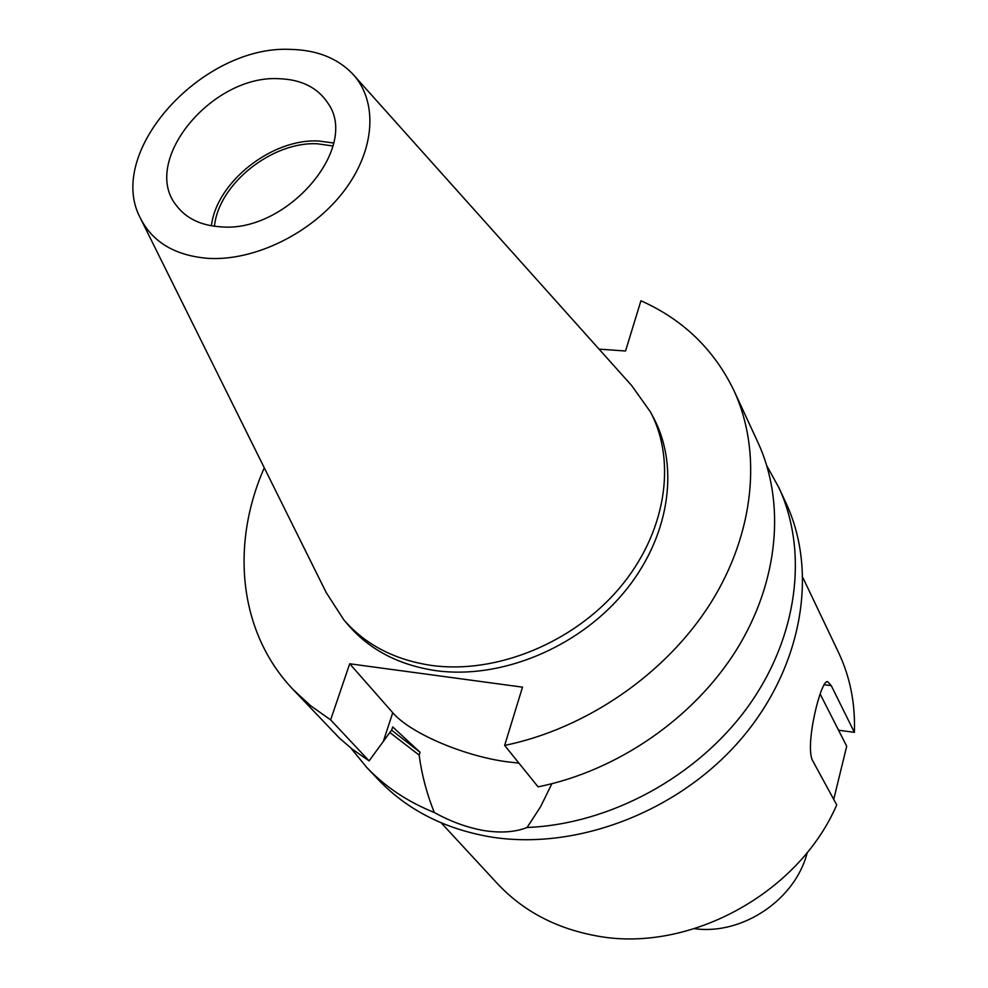 <?xml version="1.0" encoding="UTF-8"?>
<svg xmlns="http://www.w3.org/2000/svg" width="988" height="988" viewBox="0 0 988 988"><rect width="100%" height="100%" fill="white"/><g stroke="black" fill="none" stroke-linecap="round" stroke-linejoin="round"><path stroke-width="1.48" d="M694.65 928.695C742.655 935.278 795.612 899.401 807.295 852.385M820.114 693.947L846.704 746.236L833.724 799.378M441.228 822.88L497.285 883.482C522.603 910.603 555.058 927.942 594.628 935.537C686.746 954.186 798.143 894.585 836.725 804.887L812.544 760.513C804.541 745.001 821.361 677.373 827.833 681.831L827.376 681.769M350.728 747.928L366.462 767.12L378.169 779.495C406.883 809.617 444.032 828.71 489.628 836.762C574.93 851.063 676.916 812.692 739.469 740.914C802.083 669.098 818.731 573.089 786.053 503.139L778.89 487.677L766.91 465.953M504.646 745.434C586.588 728.588 665.986 673.754 710.52 603.322C754.844 532.73 762.205 451.689 733.998 390.692L757.994 442.55C785.67 502.398 778.964 581.401 736.468 649.857C693.774 718.153 617.327 770.961 538.065 786.843L504.646 745.434L522.504 687.154L349.703 663.775L330.634 719.882L369.092 760.871L391.754 729.885L392.718 726.933L420.048 752.251L419.134 755.091C421.802 774.901 426.853 794.031 434.3 812.494C450.639 821.584 467.262 827.623 484.145 830.612C501.027 833.18 515.341 832.143 527.098 827.487L540.683 806.554L551.86 783.731M349.703 663.775L392.755 712.719C409.958 732.911 462.285 755.412 505.239 761.55L518.922 763.131M332.931 145.989L317.63 143.816C272.33 141.136 218.533 183.99 214.458 226.264M220.596 226.82C286.73 233.304 360.126 147.434 327.917 103.184C317.728 87.673 301.488 79.509 279.196 78.719C211.926 74.372 140.086 161.649 176.568 205.739C186.349 218.509 201.021 225.536 220.596 226.82M333.635 143.001L318.704 141.012C271.959 138.295 216.421 182.064 211.42 225.807M141.432 220.287L326.188 592.516L343.787 619.809L348.27 625.071C369.883 650.005 399.177 665.22 436.153 670.691C500.187 679.448 576.547 648.449 622.736 593.936C668.987 539.423 680.238 468.176 653.71 418.122L650.487 412.008L631.665 385.555L354.457 75.953M343.787 619.809C365.437 644.806 394.817 660.033 431.917 665.492C496.174 674.224 572.855 643.065 619.266 588.354C665.727 533.631 677.076 462.174 650.487 412.008M290.793 49.4C202.985 44.682 105.457 151.127 139.975 217.348C152.103 241.949 174.814 255.62 208.122 258.362C254.583 261.203 311.702 233.217 343.565 191.61C375.551 150.015 378.305 100.887 352.271 73.507C337.118 58.033 316.629 49.993 290.793 49.4M366.462 767.12C384.974 786.67 407.587 801.787 434.3 812.494M733.998 390.692C714.151 349.579 683.128 319.593 640.928 300.76L625.54 350.999L599.061 349.135M264.29 467.806C230.216 544.968 238.824 632.592 293.041 689.463L310.652 705.765L330.634 719.882M293.041 689.463L339.403 738.085L352.21 749.102L369.092 760.871M391.557 730.132L420.048 752.251M389.754 732.441L419.134 755.091M527.098 827.487C609.831 824.227 696.96 776.976 747.57 707.247C798.094 637.384 808.579 551.637 778.89 487.677M838.553 730.206L854.385 732.343C855.41 703.555 850.112 676.879 838.466 652.327L802.96 577.795M854.385 732.343L831.241 685.647L827.833 681.831M383.505 740.839L392.755 712.719M831.241 685.647L823.93 684.709"/></g></svg>
